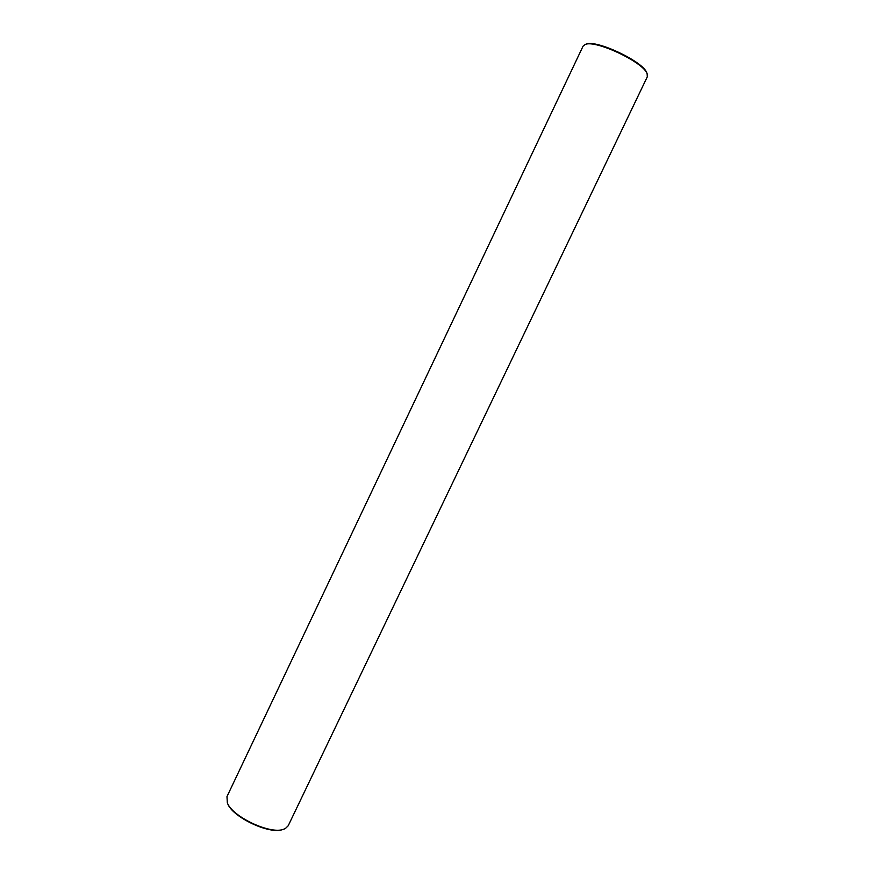 <?xml version="1.0" encoding="UTF-8"?>
<svg xmlns="http://www.w3.org/2000/svg" width="874" height="874" viewBox="0 0 874 874"><rect width="100%" height="100%" fill="white"/><g stroke="black" fill="none" stroke-linecap="round" stroke-linejoin="round"><path stroke-width="1.31" d="M283.143 829.437L282.335 829.666C269.006 834.473 232.309 816.971 227.644 803.577L227.316 802.813C232.069 816.469 269.542 834.342 283.143 829.437L285.328 828.585L288.191 825.788L647.295 76.814L647.142 73.809C643.93 62.458 595.391 39.483 585.209 44.487L583.056 46.169L226.978 796.596L227.316 802.813M585.209 44.487L586.126 44.17C596.123 39.264 643.646 61.759 646.815 72.903L647 73.427M646.913 73.165L647.241 74.082"/></g></svg>
